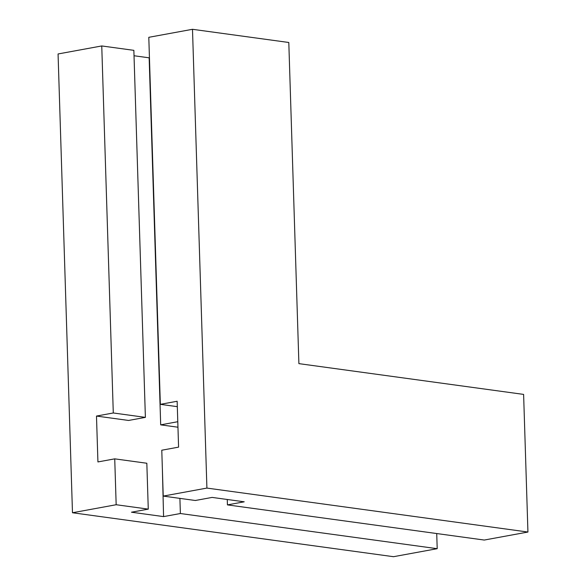 <?xml version="1.0" encoding="UTF-8"?>
<svg xmlns="http://www.w3.org/2000/svg" width="586" height="586" viewBox="0 0 586 586"><rect width="100%" height="100%" fill="white"/><g stroke="black" fill="none" stroke-linecap="round" stroke-linejoin="round"><path stroke-width="0.88" d="M145.387 417.371L113.288 412.976L101.752 45.95L133.857 50.345L145.387 417.371L128.583 420.455L96.485 416.06L113.288 412.976M162.425 470.675L163.575 516.603L131.469 512.208L148.273 509.124L146.83 463.248L114.731 458.853L97.928 461.936L96.485 416.06M179.902 498.378L180.378 513.519L163.575 516.603M436.724 533.546L437.2 548.686L180.378 513.519M148.273 509.124L116.167 504.729L114.731 458.853M101.752 45.95L58.065 53.963L72.481 512.75L393.506 556.7L437.2 548.686M116.167 504.729L72.481 512.75M134.026 55.751L149.152 57.824L160.689 424.85L177.954 427.209M177.785 421.708L160.689 424.85M160.337 404.34L177.14 401.256L178.584 447.133L161.78 450.216L163.223 496.093L206.909 488.079L192.494 29.3L148.8 37.314L160.337 404.34L177.309 406.662M163.223 496.093L195.321 500.495L212.125 497.411L244.23 501.806L227.427 504.89L227.258 499.477M227.427 504.89L484.248 540.05L527.935 532.037L206.909 488.079M192.494 29.3L288.803 42.485L298.897 363.635L523.613 394.4L527.935 532.037"/></g></svg>
